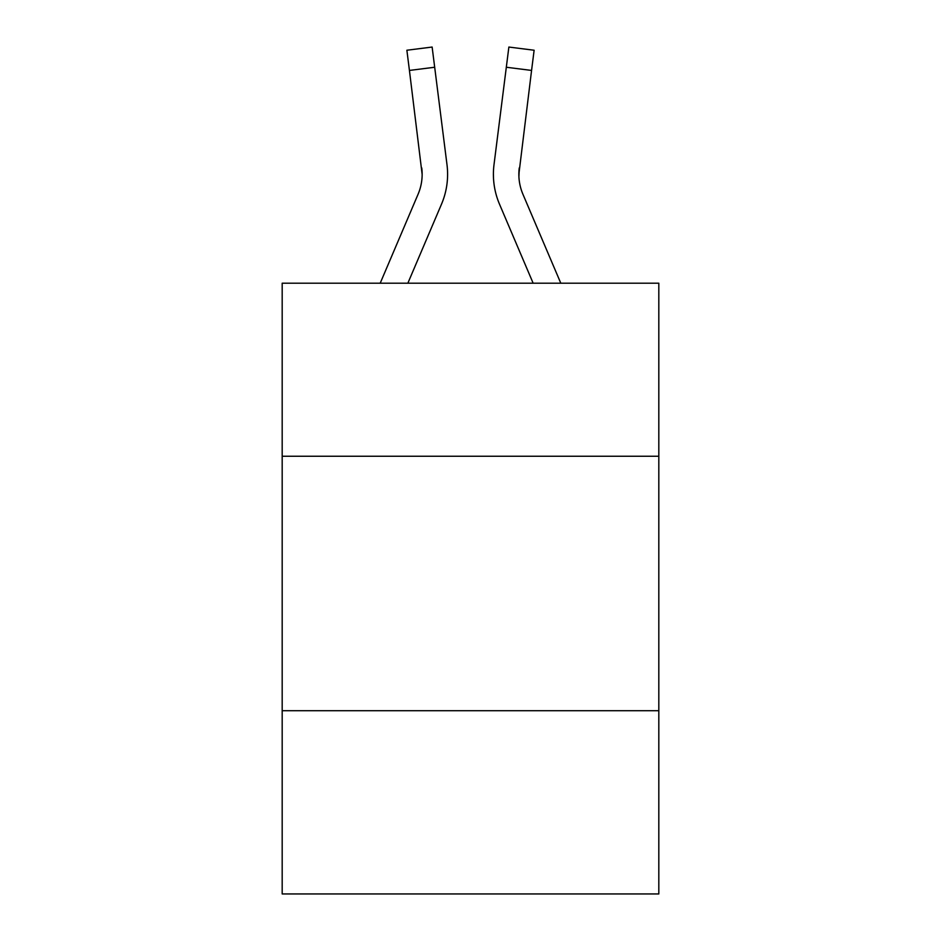 <?xml version="1.0" encoding="UTF-8"?>
<svg xmlns="http://www.w3.org/2000/svg" width="941" height="941" viewBox="0 0 941 941"><rect width="100%" height="100%" fill="white"/><g stroke="black" fill="none" stroke-linecap="round" stroke-linejoin="round"><path stroke-width="1.41" d="M658.818 456.244L658.818 283.206L282.182 283.206L282.182 456.244L658.818 456.244L658.818 893.95L282.182 893.95L282.182 456.244M658.818 710.726L282.182 710.726M407.853 283.206L441.494 204.197A76.339 76.339 -33.9 0 0 446.999 164.722L434.683 67.246L409.429 70.434L406.877 50.238L432.131 47.05L434.683 67.246M380.199 283.206L418.086 194.222A50.896 50.896 -27.7 0 0 422.144 174.379L409.429 70.434M447.598 174.885L447.598 174.25M446.61 161.664L446.999 164.722M560.801 283.206L522.914 194.222A50.896 50.896 27.7 0 1 518.856 174.379L531.571 70.434L506.317 67.246L508.869 47.05L534.123 50.238L531.571 70.434M533.147 283.206L499.506 204.197A76.339 76.339 33.9 0 1 494.001 164.722L506.317 67.246M518.914 176.779L519.256 167.91A50.896 50.896 33.9 0 0 522.914 194.222A50.896 50.896 33.9 0 1 518.856 174.379A50.896 50.896 33.9 0 0 522.914 194.222A50.896 50.896 33.9 0 1 518.856 174.379A50.896 50.896 33.9 0 0 522.914 194.222A50.896 50.896 33.9 0 1 518.856 174.379A50.896 50.896 33.9 0 0 522.914 194.222A50.896 50.896 33.9 0 1 518.856 174.379A50.896 50.896 33.9 0 0 522.914 194.222A50.896 50.896 33.9 0 1 518.856 174.379A50.896 50.896 33.9 0 0 522.914 194.222A50.896 50.896 33.9 0 1 518.856 174.379A50.896 50.896 33.9 0 0 522.914 194.222A50.896 50.896 33.9 0 1 518.856 174.379A50.896 50.896 33.9 0 0 522.914 194.222A50.896 50.896 33.9 0 1 518.856 174.379A50.896 50.896 33.9 0 0 522.914 194.222A50.896 50.896 33.9 0 1 518.856 174.379A50.896 50.896 33.9 0 0 522.914 194.222A50.896 50.896 33.9 0 1 518.856 174.379A50.896 50.896 33.9 0 0 522.914 194.222A50.896 50.896 33.9 0 1 518.856 174.379M418.086 194.222A50.896 50.896 -33.9 0 0 422.144 174.379A50.896 50.896 -33.9 0 1 418.086 194.222A50.896 50.896 -33.9 0 0 422.144 174.379A50.896 50.896 -33.9 0 1 418.086 194.222A50.896 50.896 -33.9 0 0 422.144 174.379A50.896 50.896 -33.9 0 1 418.086 194.222A50.896 50.896 -33.9 0 0 422.144 174.379A50.896 50.896 -33.9 0 1 418.086 194.222A50.896 50.896 -33.9 0 0 422.144 174.379A50.896 50.896 -33.9 0 1 418.086 194.222A50.896 50.896 -33.9 0 0 422.144 174.379A50.896 50.896 -33.9 0 1 418.086 194.222A50.896 50.896 -33.9 0 0 422.144 174.379A50.896 50.896 -33.9 0 1 418.086 194.222A50.896 50.896 -33.9 0 0 422.144 174.379A50.896 50.896 -33.9 0 1 418.086 194.222A50.896 50.896 -33.9 0 0 422.144 174.379A50.896 50.896 -33.9 0 1 418.086 194.222A50.896 50.896 -33.9 0 0 422.144 174.379A50.896 50.896 -33.9 0 1 418.086 194.222A50.896 50.896 -33.9 0 0 422.144 174.379L421.744 167.91A50.896 50.896 -33.9 0 1 418.086 194.222M493.496 178.014L493.402 174.25M494.001 164.722L494.39 161.664M406.877 50.238L432.131 47.05M508.869 47.05L534.123 50.238"/></g></svg>
